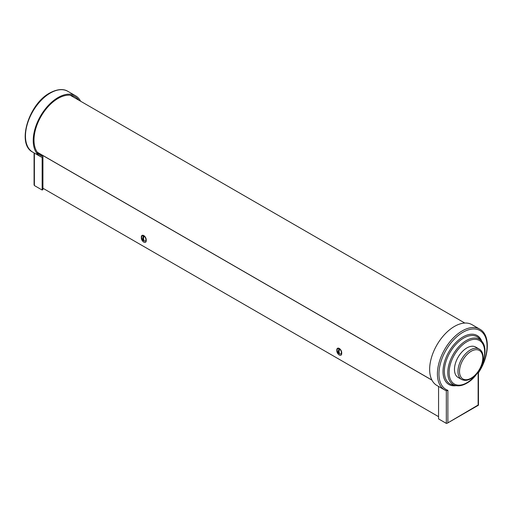 <?xml version="1.0" encoding="UTF-8"?>
<svg xmlns="http://www.w3.org/2000/svg" width="513" height="513" viewBox="0 0 513 513"><rect width="100%" height="100%" fill="white"/><g stroke="black" fill="none" stroke-linecap="round" stroke-linejoin="round"><path stroke-width="0.77" d="M464.034 349.943A17.551 10.132 120 0 0 454.941 365.224A17.551 10.132 120 0 0 458.109 377.453L461.597 379.466A17.551 10.132 -60 0 1 458.436 367.237A17.551 10.132 -60 0 1 467.529 351.956A17.551 10.132 -60 0 1 479.148 349.064L475.66 347.045A17.551 10.132 120 0 0 464.034 349.943M479.783 329.16L472.024 324.678A35.108 20.27 120 0 0 454.473 326.415A35.108 20.27 120 0 0 431.536 357.356A35.108 20.27 120 0 0 436.916 385.487L444.675 389.963A35.108 20.27 -60 0 1 439.295 361.832A35.108 20.27 -60 0 1 462.226 330.898A35.108 20.27 -60 0 1 479.783 329.16C490.575 334.893 489.466 356.445 478.437 372.765M438.57 386.443L438.57 418.909L446.323 423.385L447.099 423.308L478.129 405.026L478.129 372.861A34.012 19.635 120 0 0 485.676 337.657A34.012 19.635 120 0 0 463.002 332.238A34.012 19.635 120 0 0 440.334 363.832A34.012 19.635 120 0 0 447.875 390.329L446.323 390.752A35.108 20.27 -60 0 1 444.675 389.963L446.323 390.752M36.436 152.784L42.925 156.536L42.925 189.592L42.149 190.034L42.149 157.401A35.108 20.27 -60 0 1 40.495 156.619A35.108 20.27 -60 0 1 35.115 128.481A35.108 20.27 -60 0 1 58.052 97.547A35.108 20.27 -60 0 1 75.603 95.809A35.108 20.27 -60 0 1 80.618 101.234M42.149 190.034L34.39 185.559L34.07 184.847L34.07 152.906M71.031 95.7A34.012 19.635 120 0 0 70.73 95.296M42.925 156.536A34.012 19.635 -60 0 1 42.361 114.219A34.012 19.635 -60 0 1 78.79 100.182M341.684 353.117A3.456 1.994 -120 0 0 339.266 348.455A3.456 1.994 -120 0 0 336.855 350.334A3.456 1.994 -120 0 0 339.266 354.996A3.456 1.994 -120 0 0 341.709 353.585A3.456 1.994 -120 0 0 341.684 353.117L341.677 352.758M146.186 240.251A3.456 1.994 -120 0 0 143.775 235.589A3.456 1.994 -120 0 0 141.357 237.461A3.456 1.994 -120 0 0 143.775 242.123A3.456 1.994 -120 0 0 146.218 240.712A3.456 1.994 -120 0 0 146.186 240.251L146.179 239.885M438.57 416.671L42.925 188.245M431.952 380.152L37.391 152.355M341.389 352.245A1.905 1.097 -120 0 0 341.626 351.912M340.927 353.784A3.014 1.744 -120 0 0 341.709 352.502M339.491 353.855A3.014 1.744 -120 0 0 341.401 352.611A3.014 1.744 -120 0 0 339.664 349.084A6.297 3.482 -58 0 0 339.048 351.777A6.297 3.482 -58 0 0 339.491 353.855M339.042 348.699A3.014 1.744 -120 0 0 337.137 349.943A3.014 1.744 -120 0 0 338.875 353.47A6.297 3.482 122 0 1 338.426 351.392A6.297 3.482 122 0 1 339.042 348.699L339.356 348.519A3.014 1.744 -120 0 0 337.926 348.59M340.215 349.616L340.228 349.238M338.875 353.47L339.465 352.822M339.593 349.263L339.356 348.519M144.268 235.929L143.999 236.089A6.297 3.777 -62.1 0 0 143.55 238.878A6.297 3.777 -62.1 0 0 144.166 241.059A3.014 1.744 -120 0 0 145.904 239.539A3.014 1.744 -120 0 0 143.999 236.089A1.905 1.097 -120 0 0 143.98 236.095M143.55 240.732A6.297 3.777 117.9 0 1 142.928 238.551A6.297 3.777 117.9 0 1 143.377 235.762A3.014 1.744 -120 0 0 141.639 237.275A3.014 1.744 -120 0 0 143.55 240.732L144.121 240.071M144.082 235.788A2.636 1.52 60 0 0 143.967 235.749L143.685 235.582A3.014 1.744 -120 0 0 142.428 235.717M143.967 235.749L143.986 236.127M145.897 239.372A1.905 1.097 -120 0 0 146.134 239.039M145.429 240.918A3.014 1.744 -120 0 0 146.211 239.629M144.608 236.628L144.595 236.224M468.484 353.175A16.454 9.503 120 0 0 459.821 374.336A16.454 9.503 120 0 0 473.82 376.253A16.454 9.503 120 0 0 482.476 355.092A16.454 9.503 120 0 0 468.484 353.175M456.153 385.648A28.273 16.32 -60 0 1 443.322 367.359A28.273 16.32 -60 0 1 463.002 336.926A28.273 16.32 -60 0 1 481.784 341.26M479.514 338.695A27.208 15.711 120 0 0 463.579 338.125A27.208 15.711 120 0 0 445.181 364.454A27.208 15.711 120 0 0 452.799 384.968L455.935 385.609A26.176 15.114 -60 0 1 448.612 365.872A26.176 15.114 -60 0 1 466.311 340.542A26.176 15.114 -60 0 1 481.636 341.094L479.514 338.695M481.604 365.224A25.118 14.499 120 0 0 482.566 343.569A25.118 14.499 120 0 0 466.881 341.741A25.118 14.499 120 0 0 449.125 372.502A25.118 14.499 120 0 0 466.881 382.756A25.118 14.499 120 0 0 476.821 373.509M447.875 390.329L447.875 422.494M446.323 423.385L446.323 390.765M50.293 93.065A35.108 20.27 120 0 0 27.356 124.005A35.108 20.27 120 0 0 32.736 152.137C16.384 144.191 28.657 104.024 49.742 93.013C59.194 87.877 65.241 89.583 67.844 91.327A35.108 20.27 120 0 0 50.293 93.065M72.859 96.758A35.108 20.27 120 0 0 72.192 95.585M34.39 153.092L34.39 185.559M464.816 323.055L70.223 95.232M431.908 380.062L37.308 152.239M461.597 379.466C465.278 381.255 469.331 380.313 473.755 376.638C482.739 369.405 486.574 352.918 479.148 349.064M455.935 385.609C459.276 386.231 462.854 385.449 466.657 383.256C480.809 375.753 490.422 349.872 481.636 341.094M447.099 423.308L478.456 405.212L478.456 372.746M40.495 156.619L32.736 152.137M75.603 95.809L67.844 91.327"/></g></svg>
